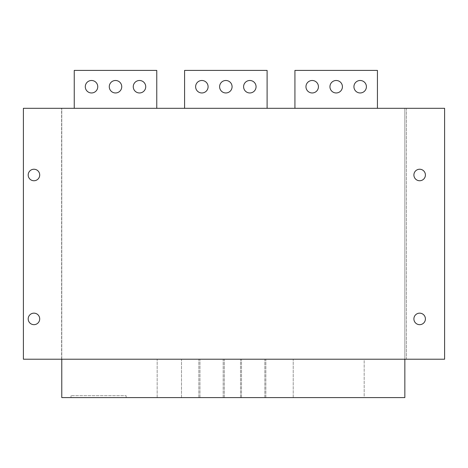 <?xml version="1.0" encoding="UTF-8"?>
<svg xmlns="http://www.w3.org/2000/svg" width="468" height="468" viewBox="0 0 468 468"><rect width="100%" height="100%" fill="white"/><g stroke="black" fill="none" stroke-linecap="round" stroke-linejoin="round"><path stroke-width="0.35" stroke-dasharray="2.34 1.75" d="M23.4 108.313L23.4 359.208L61.776 359.208L23.4 359.208L23.4 108.313L23.4 359.208L406.382 359.208L406.382 108.313L23.4 108.313L61.776 108.313L61.776 397.589L404.843 397.589L404.843 359.208L61.776 359.208L61.776 108.313L23.4 108.313M444.6 359.208L404.843 359.208L404.843 108.313L404.843 359.208L444.6 359.208L406.382 359.208L406.382 108.313L444.6 108.313L404.843 108.313L444.6 108.313L444.6 359.208M28.197 318.913A5.756 5.756 0 0 0 33.953 324.669A5.756 5.756 0 0 0 39.71 318.913A5.756 5.756 0 0 0 33.953 313.156A5.756 5.756 0 0 0 28.197 318.913M28.197 174.991A5.756 5.756 0 0 0 33.953 180.747A5.756 5.756 0 0 0 39.71 174.991A5.756 5.756 0 0 0 33.953 169.235A5.756 5.756 0 0 0 28.197 174.991M364.18 397.589L293.22 397.589L364.18 397.589L364.18 359.208L293.22 359.208L364.18 359.208L364.18 397.589M265.853 397.589L241.523 397.589L265.853 397.589L265.853 359.208L241.523 359.208L265.853 359.208L265.853 397.589M224.289 397.589L199.965 397.589L224.289 397.589L224.289 359.208L199.965 359.208L224.289 359.208L224.289 397.589M264.841 397.589L240.511 397.589L264.841 397.589L264.841 359.208L240.511 359.208L264.841 359.208L264.841 397.589M223.183 397.589L198.853 397.589L223.183 397.589L223.183 359.208L198.853 359.208L223.183 359.208L223.183 397.589M181.496 397.589L157.166 397.589L181.496 397.589L181.496 359.208L157.166 359.208L181.496 359.208L181.496 397.589M126.144 397.589L71.001 397.589L126.144 397.589L126.144 395.671L71.001 395.671L126.144 395.671L126.144 397.589M404.843 359.208L61.776 359.208M157.166 397.589L157.166 359.208L157.166 397.589M198.853 397.589L198.853 359.208L198.853 397.589M240.511 397.589L240.511 359.208L240.511 397.589M199.965 397.589L199.965 359.208L199.965 397.589M241.523 397.589L241.523 359.208L241.523 397.589M293.22 397.589L293.22 359.208L293.22 397.589M267.099 108.313L184.591 108.313L184.591 70.411L267.099 70.411L267.099 108.313L184.591 108.313L267.099 108.313L184.591 108.313L184.591 70.411L267.099 70.411L267.099 108.313L267.099 70.411L184.591 70.411L184.591 108.313M377.436 108.313L294.928 108.313L294.928 70.411L377.436 70.411L377.436 108.313L294.928 108.313L377.436 108.313L294.928 108.313L294.928 70.411L377.436 70.411L377.436 108.313L377.436 70.411L294.928 70.411L294.928 108.313M156.762 108.313L74.248 108.313L74.248 70.411L156.762 70.411L156.762 108.313L74.248 108.313L156.762 108.313L74.248 108.313L74.248 70.411L156.762 70.411L156.762 108.313L156.762 70.411L74.248 70.411L74.248 108.313M97.759 86.726A6.236 6.236 0 0 1 91.523 92.962A6.236 6.236 0 0 1 85.287 86.726A6.236 6.236 0 0 1 91.523 80.49A6.236 6.236 0 0 1 97.759 86.726A6.236 6.236 0 0 1 91.523 92.962A6.236 6.236 0 0 1 85.287 86.726A6.236 6.236 0 0 1 91.523 80.49A6.236 6.236 0 0 1 97.759 86.726A6.236 6.236 0 0 1 91.523 92.962A6.236 6.236 0 0 1 85.287 86.726A6.236 6.236 0 0 1 91.523 80.49A6.236 6.236 0 0 1 97.759 86.726M121.744 86.726A6.236 6.236 0 0 1 115.508 92.962A6.236 6.236 0 0 1 109.272 86.726A6.236 6.236 0 0 1 115.508 80.49A6.236 6.236 0 0 1 121.744 86.726A6.236 6.236 0 0 1 115.508 92.962A6.236 6.236 0 0 1 109.272 86.726A6.236 6.236 0 0 1 115.508 80.49A6.236 6.236 0 0 1 121.744 86.726A6.236 6.236 0 0 1 115.508 92.962A6.236 6.236 0 0 1 109.272 86.726A6.236 6.236 0 0 1 115.508 80.49A6.236 6.236 0 0 1 121.744 86.726M145.729 86.726A6.236 6.236 0 0 1 139.493 92.962A6.236 6.236 0 0 1 133.257 86.726A6.236 6.236 0 0 1 139.493 80.49A6.236 6.236 0 0 1 145.729 86.726A6.236 6.236 0 0 1 139.493 92.962A6.236 6.236 0 0 1 133.257 86.726A6.236 6.236 0 0 1 139.493 80.49A6.236 6.236 0 0 1 145.729 86.726A6.236 6.236 0 0 1 139.493 92.962A6.236 6.236 0 0 1 133.257 86.726A6.236 6.236 0 0 1 139.493 80.49A6.236 6.236 0 0 1 145.729 86.726M208.096 86.726A6.236 6.236 0 0 1 201.86 92.962A6.236 6.236 0 0 1 195.624 86.726A6.236 6.236 0 0 1 201.86 80.49A6.236 6.236 0 0 1 208.096 86.726A6.236 6.236 0 0 1 201.86 92.962A6.236 6.236 0 0 1 195.624 86.726A6.236 6.236 0 0 1 201.86 80.49A6.236 6.236 0 0 1 208.096 86.726A6.236 6.236 0 0 1 201.86 92.962A6.236 6.236 0 0 1 195.624 86.726A6.236 6.236 0 0 1 201.86 80.49A6.236 6.236 0 0 1 208.096 86.726M232.081 86.726A6.236 6.236 0 0 1 225.845 92.962A6.236 6.236 0 0 1 219.609 86.726A6.236 6.236 0 0 1 225.845 80.49A6.236 6.236 0 0 1 232.081 86.726A6.236 6.236 0 0 1 225.845 92.962A6.236 6.236 0 0 1 219.609 86.726A6.236 6.236 0 0 1 225.845 80.49A6.236 6.236 0 0 1 232.081 86.726A6.236 6.236 0 0 1 225.845 92.962A6.236 6.236 0 0 1 219.609 86.726A6.236 6.236 0 0 1 225.845 80.49A6.236 6.236 0 0 1 232.081 86.726M256.066 86.726A6.236 6.236 0 0 1 249.83 92.962A6.236 6.236 0 0 1 243.594 86.726A6.236 6.236 0 0 1 249.83 80.49A6.236 6.236 0 0 1 256.066 86.726A6.236 6.236 0 0 1 249.83 92.962A6.236 6.236 0 0 1 243.594 86.726A6.236 6.236 0 0 1 249.83 80.49A6.236 6.236 0 0 1 256.066 86.726A6.236 6.236 0 0 1 249.83 92.962A6.236 6.236 0 0 1 243.594 86.726A6.236 6.236 0 0 1 249.83 80.49A6.236 6.236 0 0 1 256.066 86.726M318.433 86.726A6.236 6.236 0 0 1 312.197 92.962A6.236 6.236 0 0 1 305.961 86.726A6.236 6.236 0 0 1 312.197 80.49A6.236 6.236 0 0 1 318.433 86.726A6.236 6.236 0 0 1 312.197 92.962A6.236 6.236 0 0 1 305.961 86.726A6.236 6.236 0 0 1 312.197 80.49A6.236 6.236 0 0 1 318.433 86.726A6.236 6.236 0 0 1 312.197 92.962A6.236 6.236 0 0 1 305.961 86.726A6.236 6.236 0 0 1 312.197 80.49A6.236 6.236 0 0 1 318.433 86.726M342.418 86.726A6.236 6.236 0 0 1 336.182 92.962A6.236 6.236 0 0 1 329.946 86.726A6.236 6.236 0 0 1 336.182 80.49A6.236 6.236 0 0 1 342.418 86.726A6.236 6.236 0 0 1 336.182 92.962A6.236 6.236 0 0 1 329.946 86.726A6.236 6.236 0 0 1 336.182 80.49A6.236 6.236 0 0 1 342.418 86.726A6.236 6.236 0 0 1 336.182 92.962A6.236 6.236 0 0 1 329.946 86.726A6.236 6.236 0 0 1 336.182 80.49A6.236 6.236 0 0 1 342.418 86.726M366.403 86.726A6.236 6.236 0 0 1 360.167 92.962A6.236 6.236 0 0 1 353.931 86.726A6.236 6.236 0 0 1 360.167 80.49A6.236 6.236 0 0 1 366.403 86.726A6.236 6.236 0 0 1 360.167 92.962A6.236 6.236 0 0 1 353.931 86.726A6.236 6.236 0 0 1 360.167 80.49A6.236 6.236 0 0 1 366.403 86.726A6.236 6.236 0 0 1 360.167 92.962A6.236 6.236 0 0 1 353.931 86.726A6.236 6.236 0 0 1 360.167 80.49A6.236 6.236 0 0 1 366.403 86.726M413.899 174.991A5.756 5.756 0 0 0 419.656 180.747A5.756 5.756 0 0 0 425.412 174.991A5.756 5.756 0 0 0 419.656 169.235A5.756 5.756 0 0 0 413.899 174.991M413.899 318.913A5.756 5.756 0 0 0 419.656 324.669A5.756 5.756 0 0 0 425.412 318.913A5.756 5.756 0 0 0 419.656 313.156A5.756 5.756 0 0 0 413.899 318.913M61.618 359.208L61.618 108.313L61.618 359.208M71.001 397.589L71.001 395.671L71.001 397.589"/><path stroke-width="0.7" d="M23.4 108.313L23.4 359.208L444.6 359.208L444.6 108.313L23.4 108.313M28.197 174.991A5.756 5.756 0 0 0 33.953 180.747A5.756 5.756 0 0 0 39.71 174.991A5.756 5.756 0 0 0 33.953 169.235A5.756 5.756 0 0 0 28.197 174.991M413.899 318.913A5.756 5.756 0 0 0 419.656 324.669A5.756 5.756 0 0 0 425.412 318.913A5.756 5.756 0 0 0 419.656 313.156A5.756 5.756 0 0 0 413.899 318.913M413.899 174.991A5.756 5.756 0 0 0 419.656 180.747A5.756 5.756 0 0 0 425.412 174.991A5.756 5.756 0 0 0 419.656 169.235A5.756 5.756 0 0 0 413.899 174.991M28.197 318.913A5.756 5.756 0 0 0 33.953 324.669A5.756 5.756 0 0 0 39.71 318.913A5.756 5.756 0 0 0 33.953 313.156A5.756 5.756 0 0 0 28.197 318.913M404.843 359.208L404.843 397.589L61.776 397.589L61.776 359.208M156.762 108.313L156.762 70.411L74.248 70.411L74.248 108.313M184.591 108.313L184.591 70.411L267.099 70.411L267.099 108.313M294.928 108.313L294.928 70.411L377.436 70.411L377.436 108.313M97.759 86.726A6.236 6.236 0 0 1 91.523 92.962A6.236 6.236 0 0 1 85.287 86.726A6.236 6.236 0 0 1 91.523 80.49A6.236 6.236 0 0 1 97.759 86.726M121.744 86.726A6.236 6.236 0 0 1 115.508 92.962A6.236 6.236 0 0 1 109.272 86.726A6.236 6.236 0 0 1 115.508 80.49A6.236 6.236 0 0 1 121.744 86.726M145.729 86.726A6.236 6.236 0 0 1 139.493 92.962A6.236 6.236 0 0 1 133.257 86.726A6.236 6.236 0 0 1 139.493 80.49A6.236 6.236 0 0 1 145.729 86.726M208.096 86.726A6.236 6.236 0 0 1 201.86 92.962A6.236 6.236 0 0 1 195.624 86.726A6.236 6.236 0 0 1 201.86 80.49A6.236 6.236 0 0 1 208.096 86.726M232.081 86.726A6.236 6.236 0 0 1 225.845 92.962A6.236 6.236 0 0 1 219.609 86.726A6.236 6.236 0 0 1 225.845 80.49A6.236 6.236 0 0 1 232.081 86.726M256.066 86.726A6.236 6.236 0 0 1 249.83 92.962A6.236 6.236 0 0 1 243.594 86.726A6.236 6.236 0 0 1 249.83 80.49A6.236 6.236 0 0 1 256.066 86.726M318.433 86.726A6.236 6.236 0 0 1 312.197 92.962A6.236 6.236 0 0 1 305.961 86.726A6.236 6.236 0 0 1 312.197 80.49A6.236 6.236 0 0 1 318.433 86.726M342.418 86.726A6.236 6.236 0 0 1 336.182 92.962A6.236 6.236 0 0 1 329.946 86.726A6.236 6.236 0 0 1 336.182 80.49A6.236 6.236 0 0 1 342.418 86.726M366.403 86.726A6.236 6.236 0 0 1 360.167 92.962A6.236 6.236 0 0 1 353.931 86.726A6.236 6.236 0 0 1 360.167 80.49A6.236 6.236 0 0 1 366.403 86.726"/></g></svg>
